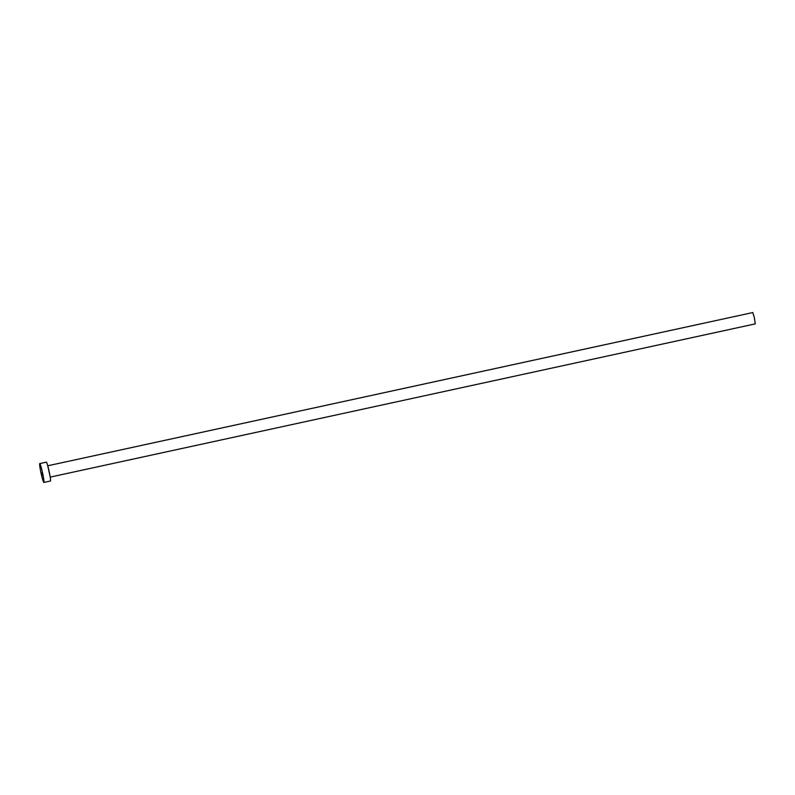 <?xml version="1.0" encoding="UTF-8"?>
<svg xmlns="http://www.w3.org/2000/svg" width="795" height="795" viewBox="0 0 795 795"><rect width="100%" height="100%" fill="white"/><g stroke="black" fill="none" stroke-linecap="round" stroke-linejoin="round"><path stroke-width="1.19" d="M41.946 472.796L42.314 475.37L41.946 472.796M47.75 465.791L752.785 312.554L754.366 317.692L755.25 323.883L50.214 477.109M39.75 463.574L46.339 462.143A9.659 0.755 77.7 0 1 48.972 470.71A9.659 0.755 77.7 0 1 50.443 481.015L43.854 482.446A9.659 0.755 77.7 0 1 41.221 473.88A9.659 0.755 77.7 0 1 39.75 463.574A9.659 0.755 77.7 0 1 42.383 472.141A9.659 0.755 77.7 0 1 43.854 482.446M47.829 466.059L50.164 476.831"/></g></svg>
